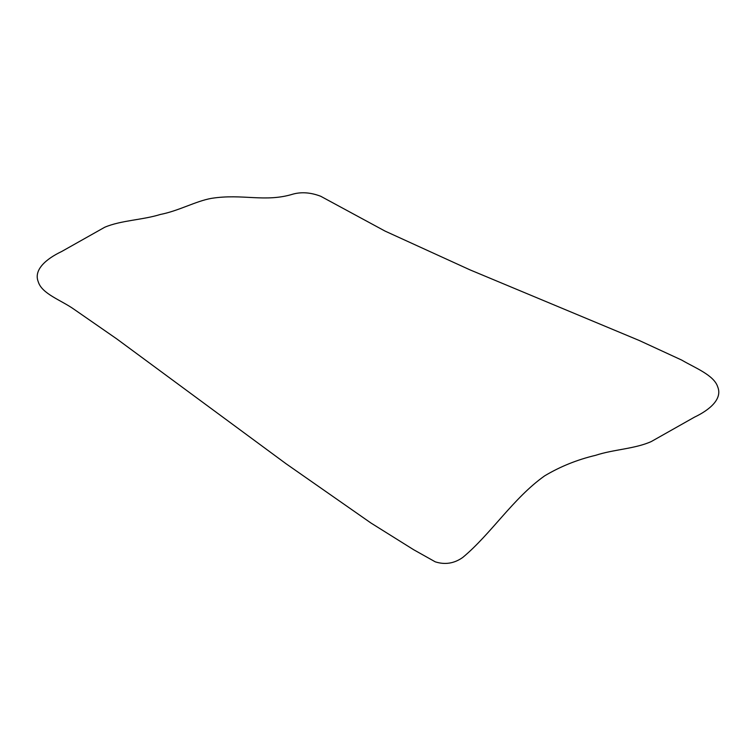<?xml version="1.0" encoding="UTF-8"?>
<svg xmlns="http://www.w3.org/2000/svg" width="756" height="756" viewBox="0 0 756 756"><rect width="100%" height="100%" fill="white"/><g stroke="black" fill="none" stroke-linecap="round" stroke-linejoin="round"><path stroke-width="1.13" d="M462.748 557.455C490.946 534.076 513.381 497.949 544.679 475.836C560.338 466.49 577.329 459.648 595.662 455.31C613.333 449.442 634.908 448.913 651.247 441.57L694.443 417.17C709.761 409.894 722.623 398.922 717.737 386.949C714.08 375.118 694.773 367.794 681.742 360.102L639.245 340.493L469.996 269.864L385.031 231.081L320.742 196.276C310.952 192.534 301.795 191.788 293.252 194.046C265.063 202.778 242.619 193.385 211.321 198.384C195.606 201.209 178.728 210.886 160.338 214.468C142.667 220.005 121.092 220.289 104.753 227.235L61.557 251.568C46.239 258.835 33.377 269.807 38.263 281.79C41.92 293.961 61.227 300.132 74.258 309.44L116.755 338.896L286.004 463.711L370.969 523.029L413.645 549.716L435.258 561.831C445.048 564.949 454.205 563.494 462.748 557.455"/></g></svg>
